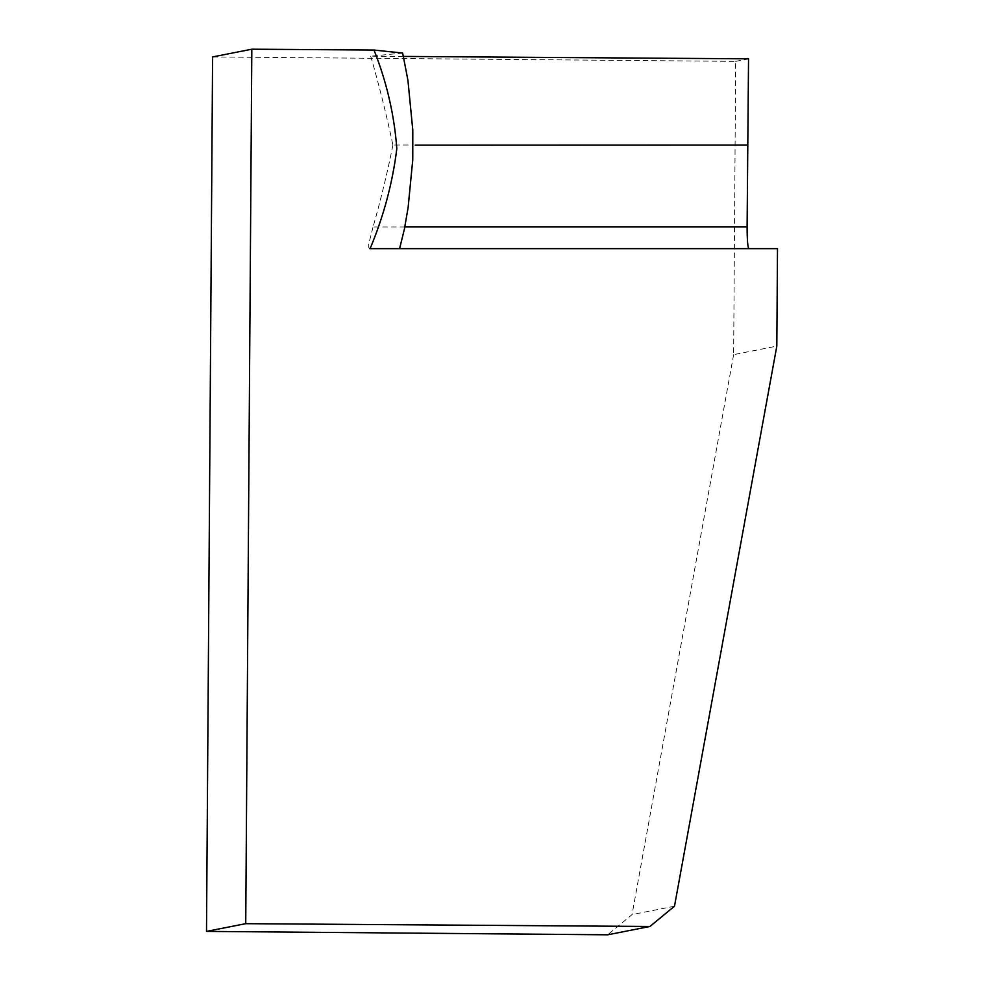 <?xml version="1.0" encoding="UTF-8"?>
<svg xmlns="http://www.w3.org/2000/svg" width="984" height="984" viewBox="0 0 984 984"><rect width="100%" height="100%" fill="white"/><g stroke="black" fill="none" stroke-linecap="round" stroke-linejoin="round"><path stroke-width="0.74" stroke-dasharray="4.92 3.69" d="M777.495 248.657L748.885 248.657M212.593 56.937L735.675 61.365L733.634 354.634L776.819 346.122M735.675 61.365L748.541 58.831M369.689 248.657L368.754 247.439L368.692 244.266L372.874 227.562M397.364 248.657L370.095 248.657M733.634 354.634L632.048 914.591L607.694 934.8M403.428 56.432L370.734 56.199L402.628 53.075M674.483 906.227L632.048 914.591M404.83 226.947L373.256 226.947M408.2 145.029L393.108 145.029M392.923 145.029C387.401 172.606 380.783 199.887 373.084 226.886M370.734 56.199C379.197 85.534 386.577 115.14 392.887 145.029"/><path stroke-width="1.48" d="M403.428 56.432L748.541 58.831L747.102 226.947C747.151 240.194 747.742 247.427 748.885 248.657L370.095 248.657C383.612 216.443 392.53 183.135 396.823 148.744C394.301 114.857 386.687 81.967 373.994 50.049L251.818 49.2L245.729 923.668L206.505 931.393L212.593 56.937L251.818 49.2M370.095 248.657L777.495 248.657L776.819 346.122L674.483 906.227L649.957 926.473L245.729 923.668M397.351 248.657L369.763 248.657M649.957 926.473L607.694 934.8L206.505 931.393M399.59 248.657L404.424 229.001L408.126 207.452L412.763 159.679L412.8 130.183L407.917 80.221L402.653 53.062L373.994 50.049M747.102 226.947L404.83 226.947M747.508 145.042L415.211 145.14"/></g></svg>
